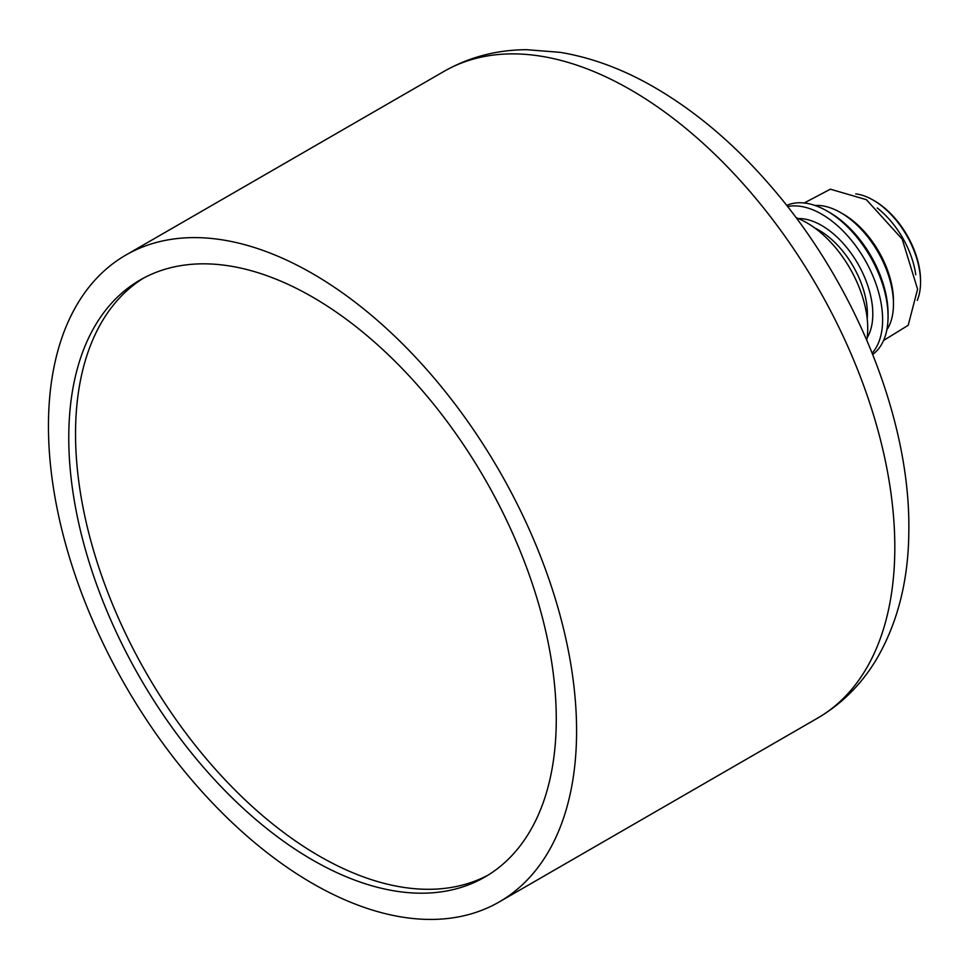 <?xml version="1.0" encoding="UTF-8"?>
<svg xmlns="http://www.w3.org/2000/svg" width="969" height="969" viewBox="0 0 969 969"><rect width="100%" height="100%" fill="white"/><g stroke="black" fill="none" stroke-linecap="round" stroke-linejoin="round"><path stroke-width="1.45" d="M796.07 217.686A86.18 49.758 60 0 1 866.783 340.155M814.759 227.981A68.46 39.523 60 0 1 867.219 318.825M798.286 218.546A72.3 41.74 60 0 1 857.844 263.677A72.3 41.74 60 0 1 867.134 337.818M787.555 206.542A86.18 49.758 60 0 1 864.784 259.668A86.18 49.758 60 0 1 872.173 353.104M786.683 205.428A86.18 49.758 60 0 1 827.114 211.048A86.18 49.758 60 0 1 888.052 316.597A86.18 49.758 60 0 1 872.706 354.424M827.114 211.048L829.815 212.611A82.353 47.542 60 0 1 888.052 313.471L888.052 316.597M815.05 205.476A74.686 43.12 60 0 1 840.656 212.611A74.686 43.12 60 0 1 893.466 304.084A74.686 43.12 60 0 1 886.841 329.835M840.656 212.611L843.357 214.173A70.858 40.916 60 0 1 893.466 300.959L893.466 304.084M488.231 875.043A344.722 199.02 60 0 1 223.803 778.446A344.722 199.02 60 0 1 75.534 433.87A344.722 199.02 60 0 1 143.582 278.079M68.763 437.782A344.722 199.02 60 0 1 140.154 279.98A344.722 199.02 60 0 1 484.875 479.001A344.722 199.02 60 0 1 484.875 877.054A344.722 199.02 60 0 1 219.236 784.696A344.722 199.02 60 0 1 68.763 437.782M48.45 426.057A373.453 215.615 60 0 1 125.8 255.101A373.453 215.615 60 0 1 499.241 470.704A373.453 215.615 60 0 1 499.241 901.933A373.453 215.615 60 0 1 211.46 801.884A373.453 215.615 60 0 1 48.45 426.057M855.736 193.873A67.031 38.699 60 0 1 873.154 200.098L874.51 200.886A65.117 37.597 60 0 1 920.55 280.635L920.55 282.197A67.031 38.699 60 0 1 917.231 300.402M873.154 200.098A67.031 38.699 60 0 1 920.55 282.197M877.236 207.96A67.031 38.699 60 0 1 915.778 274.736M125.8 255.101L444.032 71.367A373.453 215.615 60 0 1 817.473 286.981A373.453 215.615 60 0 1 817.473 718.199L499.241 901.933M444.032 71.367C469.226 57.05 496.77 49.831 526.664 49.698L560.191 52.35C591.478 57.546 622.57 69.029 653.457 86.786C695.306 110.963 734.26 143.897 770.319 185.6C854.912 282.669 910.581 419.189 908.825 531.024C908.559 579.825 897.851 622.461 876.679 658.956C861.695 684.09 841.964 703.845 817.473 718.199M883.583 340.458L908.195 325.293L917.582 289.21L902.2 239.125L866.395 199.687L830.36 189.185L804.222 202.981"/></g></svg>
